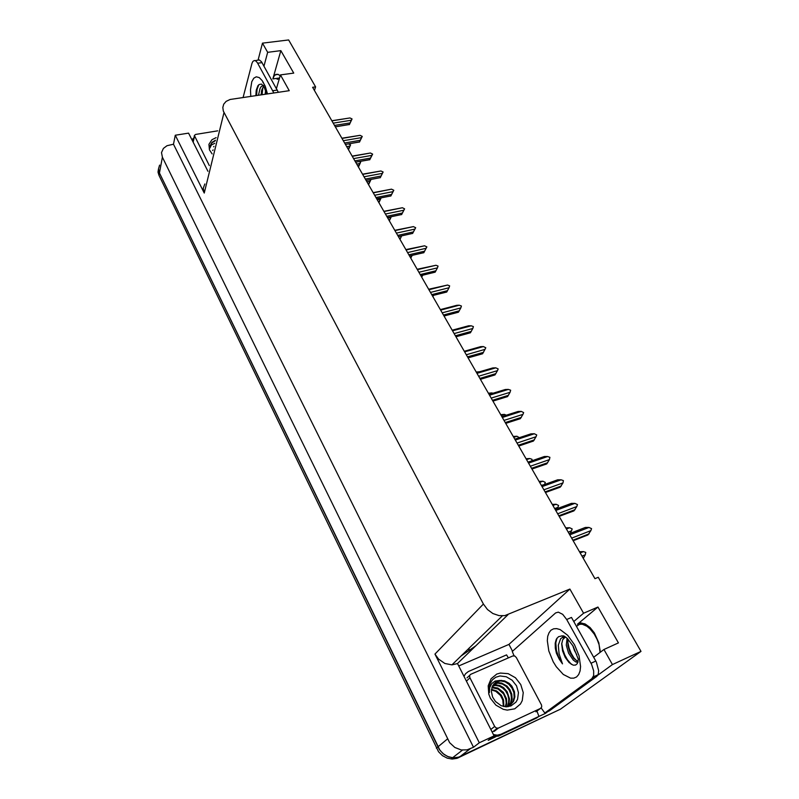 <?xml version="1.0" encoding="UTF-8"?>
<svg xmlns="http://www.w3.org/2000/svg" width="799" height="799" viewBox="0 0 799 799"><rect width="100%" height="100%" fill="white"/><g stroke="black" fill="none" stroke-linecap="round" stroke-linejoin="round"><path stroke-width="1.2" d="M314.436 90.527L315.645 86.841L288.619 39.95L262.521 43.196L267.655 52.315L280.898 50.617L272.878 78.941L274.077 76.125L275.895 74.407L277.972 74.287L280.179 75.695M158.502 168.909L158.052 172.095L158.961 175.39L438.531 751.739L442.496 755.624L447.25 758.141L452.184 759.05L457.058 758.321L547.335 715.335L458.616 757.122L453.163 757.822L447.54 756.453L442.926 753.547L439.21 749.372L159.43 172.924L158.502 168.859L159.63 165.093L158.502 168.859L159.43 172.924L440.029 750.511L444.004 754.416L448.778 756.943L453.732 757.851L458.616 757.122L560.379 709.172L640.968 651.365L598.291 577.297L594.995 578.666L312.579 87.291L315.645 86.841M276.464 88.539L280.399 74.936L289.268 90.696L230.162 99.485L226.167 101.403L223.72 104.17L222.781 107.446L223.34 111.021L483.405 604.024L434.956 654.081L438.541 659.115L444.823 663.47L451.954 664.878L457.517 663.619L494.122 735.829L488.169 740.333L495.889 736.698M204.864 183.92L203.226 188.264L204.274 193.088L175.311 135.201L173.503 144.229L473.527 747.235L466.996 749.871L461.173 749.921L454.881 747.445L449.647 742.68L162.447 157.233L161.538 152.569L163.356 148.374L167.001 145.728L173.503 144.229M483.405 604.024L487.46 609.507L492.923 613.562L499.115 615.669L504.798 615.669L569.907 589.063L508.933 644.433L512.529 651.245M600.019 652.433L598.9 642.855L594.326 632.898L590.022 627.555L585.377 624.099L581.003 622.95L577.487 624.249L580.354 623M583.29 558.301L585.307 554.846L582.052 556.144M580.214 552.938L583.46 551.64L579.525 551.739M569.827 534.871L588.973 527.44L585.397 527.4L569.148 533.692M573.213 540.763L588.004 534.97L590.861 530.666L571.704 538.136M261.103 94.821L261.822 89.708L263.67 86.352M263.44 85.373L261.313 86.522L260.055 88.419L258.496 95.201M256.179 90.677L255.86 95.59L256.349 89.778L258.007 85.603L259.226 84.454L261.373 84.105L263.78 86.202M265.608 90.387L265.168 94.232M277.133 79.331L279.31 78.701M255.161 60.614L259.226 59.935L261.443 61.713L278.332 92.304M243.106 97.458L251.965 63.311L252.864 61.383L254.232 60.484L255.78 60.964L257.338 62.751L273.897 92.954M191.91 139.615L193.847 138.037M261.503 90.976L261.343 94.791M262.841 87.361L262.022 94.691M258.786 84.774L257.098 89.238L256.569 95.49M570.286 533.253L571.495 530.876L568.249 532.134M566.441 528.978L569.687 527.73L565.792 527.859M557.312 508.613L557.932 507.345L554.696 508.544M552.918 505.447L556.154 504.249L552.309 504.399M544.489 484.494L541.382 485.383M539.635 482.346L542.871 481.198L539.075 481.368M526.591 459.645L529.817 458.546L526.062 458.736M555.824 510.501L574.93 503.38L571.405 503.37L555.195 509.402M559.21 516.404L573.982 510.851L576.778 506.546L557.662 513.707M542.082 486.591L561.138 479.75L557.662 479.77L541.492 485.562M545.477 492.504L560.209 487.17L562.955 482.866L543.889 489.737M528.588 463.11L547.595 456.559L544.369 456.549L528.039 462.162M531.994 469.043L546.686 463.919L549.382 459.605L530.356 466.207M515.335 440.059L534.301 433.777L530.916 433.847L514.826 439.18M518.751 446.002L533.402 441.088L536.049 436.773L517.083 443.095M212.154 153.877L209.478 149.862L208.958 144.309L211.955 139.765L216.09 137.668M215.46 140.264L211.965 142.412L210.117 145.847L209.967 148.025L211.375 145.058L214.711 143.341M213.962 146.417L213.653 146.816M213.123 149.892L212.614 150.532M209.308 165.613L194.337 135.43L195.625 134.392L217.737 130.876M215.35 140.704L211.895 142.771L210.127 145.817M496.778 674.096L500.374 673.038L508.134 673.667L515.415 677.762L520.798 684.523L523.245 692.663L522.236 700.613L520.459 703.999L514.786 708.773L507.255 710.081L503.27 709.322L495.859 705.147L490.426 698.226L488.818 694.161L488.209 685.862L491.065 678.711L496.778 674.096M510.951 705.946L515.914 702.131L517.502 699.315L518.461 692.673L516.524 685.852L512.159 680.209L506.266 676.743L499.954 675.994L495.75 677.272L492.454 679.739L490.167 683.485L489.128 687.869L489.358 692.593L489.707 687.609L491.745 683.584L495.22 681.058L499.844 680.428L495.49 682.296L492.144 686.81L491.375 691.564L492.584 697.008L495.44 701.562L501.213 705.697L506.196 706.785L510.951 705.946M506.786 706.785L510.371 705.038L513.537 701.282L514.846 696.978L514.466 691.714L511.819 686.131L509.063 683.275L504.449 680.818L499.844 680.428M510.261 705.118L512.968 701.592L514.186 697.197L513.857 692.583L511.999 687.999L508.943 684.304L505.128 681.877L500.853 680.908L496.838 681.657M508.174 706.676L510.561 703.05L511.5 698.755L510.99 694.251L509.073 689.867L506.057 686.381L502.331 684.084L497.897 683.165L493.572 684.214M508.304 706.656L511.33 702.291L512.119 699.055L511.789 694.161L509.982 689.687L507.015 686.071L501.572 683.025L497.557 682.656L493.852 683.854M507.115 706.686L508.544 702.95L508.753 698.965L507.774 694.83L505.667 691.035L502.791 688.119L499.325 686.171L495.57 685.412L492.593 685.802M507.545 706.546L509.053 703.14L509.452 698.855L507.155 691.684L503.56 687.649L500.034 685.632L496.229 684.853L492.813 685.382M505.407 706.735L506.117 703.15L505.827 699.435L503.55 693.971L498.067 688.998L491.854 687.669M505.857 706.775L506.736 703.29L506.446 698.666L503.42 692.343L497.917 688.059L492.014 687.17M491.425 689.907L495.74 691.325L500.444 695.46L502.751 699.944L503.36 706.406M503.909 706.526L503.59 699.994L501.333 695.24L496.818 691.025L491.495 689.307M498.426 728.089L496.369 728.089L494.641 726.451L469.782 677.572L469.662 675.694L470.451 674.486L512.748 655.979L514.726 656.019L516.384 657.567L541.482 705.008L541.672 706.905L540.474 708.443L498.426 728.089L494.142 731.365M576.429 626.336L579.595 624.299L582.291 624.269L586.836 626.236L589.942 628.793L594.266 634.146L597.083 639.29L599.02 644.583L600.109 650.726M578.346 659.205L577.297 663.639L575.56 665.098L573.203 665.148L569.108 662.581L565.203 657.417L562.566 651.035L561.657 644.094L562.696 639.659L565.462 636.913M565.233 636.753L562.726 637.232L560.628 638.84L558.301 645.222L559.08 653.872L562.506 663.829L559.18 659.095L556.434 653.232L555.255 648.199L555.175 643.215L556.294 639.24L558.501 636.693L561.937 635.914L566.062 637.352M572.633 645.252L574.441 650.586L576.818 654.721M567.08 638.211L566.281 645.192L568.548 653.222L573.273 660.104L575.879 661.932L577.907 662.331M568.029 639.13L567.889 645.542L570.027 652.563L573.852 658.526L578.116 661.542M514.067 655.829L512.269 651.475L555.585 612.953L558.341 612.124L562.646 614.331L566.671 619.515L571.475 617.447L596.344 662.091L598.701 670.641L598.271 674.086L596.923 676.234L549.362 710.87L544.828 713.008L541.173 707.904M566.671 619.515L591.52 664.289L593.677 670.83L593.667 675.545L591.899 678.641L544.828 713.008M493.073 736.618L498.446 736.029L536.658 718.041L538.906 716.383L536.958 711.05M498.756 735.889L500.893 734.281L497.238 735.15L493.492 734.581M463.989 676.383L465.557 673.707L468.334 671.51L506.546 654.91L508.354 657.897M567.68 641.427L569.068 648.129L571.145 653.272L573.872 657.837L577.937 662.221M561.727 643.245L562.896 649.837L564.803 654.98L567.4 659.674L571.355 664.329M557.033 638.061L555.824 642.766L556.434 650.386L558.381 656.518L562.506 663.829M513.777 437.353L516.993 436.284L513.288 436.494M501.183 415.44L504.389 414.421L500.733 414.651M488.808 393.907L492.004 392.928L488.389 393.178M479.61 371.775L476.254 372.074M502.321 417.428L521.238 411.395L518.092 411.445L501.852 416.609M505.737 423.37L520.359 418.666L522.955 414.341L504.039 420.404M489.547 395.195L508.404 389.423L505.298 389.483L489.108 394.436M492.963 401.138L507.545 396.634L510.092 392.309L491.225 398.122M476.993 373.353L495.799 367.82L492.733 367.91L476.594 372.654M480.419 379.305L494.951 374.981L497.457 370.666L478.641 376.219M464.658 351.89L483.415 346.596L480.579 346.656L464.299 351.26M468.084 357.852L482.576 353.717L485.043 349.393L466.276 354.716M444.294 316.454L444.604 315.895M432.908 296.649L433.597 295.35M421.712 277.163L422.751 275.176L421.722 277.183M410.696 257.997L412.074 255.36M452.534 330.796L471.24 325.742L468.643 325.762L452.204 330.227M455.959 336.769L470.421 332.803L472.838 328.489L454.132 333.573M440.629 310.072L459.265 305.238L456.708 305.278L440.329 309.563M444.054 316.044L458.466 312.259L460.843 307.935L442.197 312.799M428.913 289.697L447.5 285.083L428.654 289.238M432.349 295.67L446.711 292.054L449.048 287.74L430.451 292.384M417.408 269.672L435.934 265.268L417.168 269.263M420.833 275.645L435.155 272.189L437.462 267.875L418.916 272.309M406.082 249.977L424.559 245.772L405.882 249.618M424.559 245.772L426.846 246.891L423.76 252.744L426.057 248.339L407.57 252.574M394.956 230.611L413.373 226.606L394.776 230.302M413.373 226.606L415.64 227.715L412.594 233.538L414.841 229.133L396.424 233.158M399.86 239.141L401.537 235.935L398.411 236.624L412.614 233.438M389.193 220.584L390.851 217.398L387.735 218.057M378.696 202.327L380.334 199.151L377.228 199.78M368.369 184.349L369.987 181.193L366.891 181.792M358.192 166.661L359.8 163.515L356.714 164.085M348.184 149.243L349.772 146.117L346.696 146.656M384.009 211.565L402.366 207.75L383.86 211.306M402.366 207.75L404.614 208.849L401.617 214.651L403.815 210.237L385.448 214.072M373.243 192.829L391.54 189.203L373.113 192.619M391.54 189.203L393.767 190.292L390.811 196.075L392.958 191.65L374.661 195.296M362.646 174.402L380.883 170.956L362.536 174.212M380.883 170.956L383.101 172.035L380.184 177.797L382.282 173.353L364.044 176.829M352.219 156.264L370.396 152.989L352.129 156.095M370.396 152.989L372.594 154.067L369.727 159.81L371.775 155.356L353.597 158.651M341.962 138.417L360.079 135.311L341.882 138.267M360.079 135.311L362.267 136.389L359.44 142.102L361.438 137.648L343.31 140.764M331.865 120.849L349.922 117.912L331.795 120.719M349.922 117.912L352.089 118.981L349.313 124.684L351.26 120.21L333.203 123.166M468.763 650.676L469.253 648.039M262.931 82.716L263.251 82.217M250.746 96.339L250.477 89.788L251.815 81.648L253.742 78.182L256.309 76.774L259.226 77.593L262.182 80.579L265.248 86.322L267.515 93.883M574.451 644.653L579.075 655.849L580.573 666.556L580.044 671.01L578.676 674.536L576.558 676.973L573.812 678.201L570.576 678.181L563.325 674.496L556.254 666.746L553.218 661.812L548.823 651.015L547.305 640.678L547.744 636.304L548.973 632.758L550.95 630.201L553.567 628.783L556.713 628.593L560.239 629.642L567.699 635.285L574.451 644.653M266.646 94.012L264 86.602M578.326 659.185L573.213 646.251M563.764 638.091L562.356 637.412M561.637 635.904L563.754 635.944L567.21 638.331L573.163 646.151M545.148 712.858L545.417 713.377L538.686 716.553M458.716 665.986L508.933 644.433M207.95 171.246L188.614 133.103L175.311 135.201M434.956 654.081L479.34 742.77L494.122 735.829M262.521 43.196L258.057 60.095M593.687 657.267L603.914 649.457L612.414 664.558L640.968 651.365M612.414 664.558L597.742 675.255M547.944 711.539L545.417 713.377M479.34 742.77L473.527 747.235M583.59 624.598L584.628 623.739M569.907 589.063L583.54 613.282L573.772 621.562M267.655 52.315L263.93 66.067M603.914 649.457L618.376 642.915L597.962 607.09L583.54 613.282M280.898 50.617L293.702 73.089L280.399 74.936M597.962 607.09L577.487 624.249M583.46 551.64L585.747 552.449L585.307 554.846M588.973 527.44L591.53 528.678L590.861 530.666M589.153 533.852L572.893 540.214M569.687 527.73L572.184 528.938L571.495 530.876M556.154 504.249L558.631 505.447L557.932 507.345M542.871 481.198L545.317 482.376L544.618 484.224M529.817 458.546L532.024 459.335L531.794 460.873M574.93 503.38L577.467 504.608L576.778 506.546M575.09 509.702L558.871 515.804M561.138 479.75L563.415 480.569L562.955 482.866M561.278 485.992L545.098 491.844M547.595 456.559L549.862 457.368L549.382 459.605M547.724 462.711L531.585 468.324M534.301 433.777L536.768 434.976L536.049 436.773M534.411 439.849L518.311 445.233M500.893 734.281L538.906 716.383M516.993 436.284L519.3 437.702M504.389 414.421L506.416 415.16M492.004 392.928L492.933 393.268M521.238 411.395L523.685 412.584L522.955 414.341M521.328 417.388L505.268 422.551M508.404 389.423L510.621 390.222L510.092 392.309M508.484 395.335L492.474 400.279M495.799 367.82L498.206 368.988L497.457 370.666M495.859 373.662L479.889 378.396M483.415 346.596L485.802 347.755L485.043 349.393M483.465 352.359L467.535 356.893M422.371 275.955L422.781 275.176L422.371 275.955M410.756 258.097L412.144 255.34M471.24 325.742L473.398 326.541L472.838 328.489M471.27 331.435L455.39 335.77M459.265 305.238L461.413 306.037L460.843 307.935M459.295 310.861L443.455 315.006M447.5 285.083L449.627 285.872L449.048 287.74M447.51 290.636L431.73 294.591M435.934 265.268L438.052 266.057L437.462 267.875M435.934 270.751L420.194 274.526M424.539 251.186L408.858 254.801M426.846 246.891L426.057 248.339M409.517 255.95L423.79 252.654M413.343 231.96L397.702 235.395M415.64 227.715L414.841 229.133M399.959 239.32L401.697 235.845M391.24 216.729L390.851 217.398M389.333 220.834L391.34 216.709M381.093 197.902L380.334 199.151M378.876 202.646L381.113 197.902M370.446 179.525L369.987 181.193M368.589 184.739L370.796 179.895M359.42 161.568L360.619 162.247L359.8 163.515M358.461 167.111L360.619 162.247M348.574 143.88L350.591 144.879L349.772 146.117M348.484 149.753L350.591 144.879M402.326 213.043L386.736 216.319M404.614 208.849L403.815 210.237M387.435 217.528L401.627 214.541M391.49 194.427L375.949 197.543M393.767 190.292L392.958 191.65M376.669 198.791L390.811 195.945M380.823 176.11L365.333 179.076M383.101 172.035L382.282 173.353M366.072 180.354L380.164 177.658L366.072 180.364M370.327 158.092L354.896 160.909M372.594 154.067L371.775 155.356M355.645 162.217L369.697 159.65M359.999 140.364L344.619 143.031M362.267 136.389L361.438 137.648M345.388 144.369L359.39 141.932M349.832 122.906L334.501 125.433M352.089 118.981L351.26 120.21M335.29 126.801L349.243 124.494M272.878 78.941L279.51 78.002M162.447 157.233L158.961 175.39M447.36 739.025L436.314 748.154M470.142 748.823L458.566 757.712M223.98 112.459L204.274 193.088M507.974 614.751L457.238 663.739M475.705 645.902L461.193 655.889M262.032 62.662L257.628 63.241M272.888 90.716L277.323 90.077M194.457 136.429L193.198 142.152M494.641 726.451L490.856 729.387M540.474 708.443L535.939 711.809M469.882 675.175L466.966 677.842M469.922 677.872L466.386 681.108M590.97 663.24L595.784 661.033M591.899 678.641L596.693 676.413M275.265 74.786L278.242 74.377M462.481 750.101L451.055 758.98M502.251 615.909L451.954 664.878M194.307 135.96L193.078 141.513M501.522 680.339L500.853 680.908M498.866 682.606L498.196 683.175M496.229 684.853L495.57 685.412M493.612 687.08L492.973 687.629M497.248 728.298L492.973 731.574M496.179 735.13L494.052 736.738M598.002 674.765L593.188 677.003M355.665 162.247L369.687 159.68M345.418 144.429L359.38 141.992M335.33 126.881L349.233 124.584"/></g></svg>
